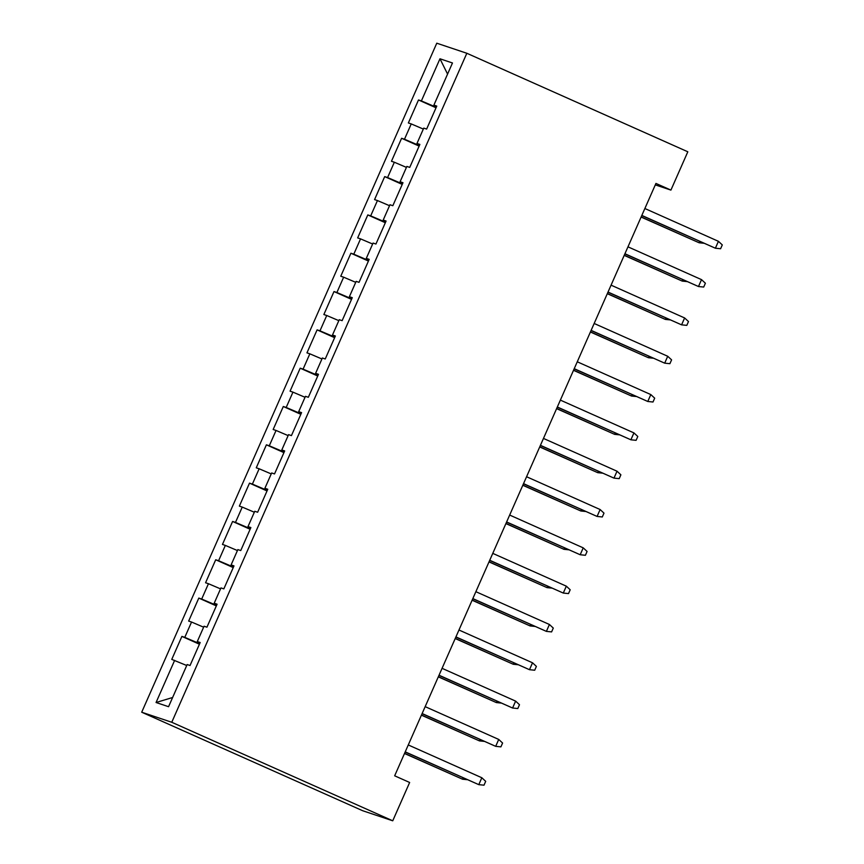 <?xml version="1.0" encoding="UTF-8"?>
<svg xmlns="http://www.w3.org/2000/svg" width="864" height="864" viewBox="0 0 864 864"><rect width="100%" height="100%" fill="white"/><g stroke="black" fill="none" stroke-linecap="round" stroke-linejoin="round"><path stroke-width="1.3" d="M655.29 184.874L670.918 190.102L655.938 183.427L394.664 775.807L409.644 782.482L392.742 820.8L362.696 810.734L141.707 712.217L436.774 43.2L466.83 53.266L171.763 722.272L141.707 712.217M447.574 74.088L439.97 58.784L421.384 100.926L418.5 99.965L408.359 122.958L411.242 123.919L404.482 139.244L401.598 138.283L391.457 161.276L394.34 162.238L387.58 177.563L384.696 176.602L374.566 199.584L377.449 200.556L370.688 215.881L367.805 214.92L357.664 237.902L360.547 238.874L353.786 254.2L350.903 253.228L340.762 276.221L343.645 277.193L336.884 292.518L334.001 291.546L323.86 314.539L326.743 315.5L319.982 330.836L317.099 329.864L306.958 352.858L309.841 353.819L303.08 369.144L300.208 368.183L290.066 391.176L292.95 392.137L286.189 407.462L283.306 406.501L273.164 429.494L276.048 430.456L269.287 445.781L266.404 444.82L256.262 467.802L259.146 468.774L252.385 484.099L249.502 483.138L239.36 506.12L242.244 507.092L235.483 522.418L232.6 521.446L222.458 544.439L225.342 545.411L218.592 560.736L215.708 559.764L205.567 582.757L208.451 583.718L201.69 599.054L198.806 598.082L188.665 621.076L191.549 622.037L184.788 637.362L181.904 636.401L171.763 659.394L186.732 665.507M439.97 58.784L452.477 62.975L433.89 105.116L436.622 106.423M172.627 697.496L156.06 702.508L168.566 706.698L187.153 664.546L190.037 665.507L200.178 642.524L197.294 641.552L204.055 626.227L206.939 627.199L217.08 604.206L214.196 603.234L220.957 587.909L223.841 588.881L233.982 565.888L231.098 564.926L237.859 549.59L240.743 550.562L250.873 527.569L247.99 526.608L254.75 511.283L257.634 512.244L267.775 489.251L264.892 488.29L271.652 472.964L274.536 473.926L284.677 450.932L281.794 449.971L288.554 434.646L291.438 435.607L301.579 412.625L298.696 411.653L305.456 396.328L308.34 397.289L318.481 374.306L315.598 373.334L322.358 358.009L325.242 358.981L335.372 335.988L332.489 335.016L339.25 319.691L342.133 320.663L352.274 297.67L349.391 296.708L356.152 281.372L359.035 282.344L369.176 259.351L366.293 258.39L373.054 243.065L375.937 244.026L386.078 221.033L383.195 220.072L389.956 204.746L392.839 205.708L402.98 182.714L400.097 181.753L406.858 166.428L409.741 167.389L419.872 144.407L416.988 143.435L423.749 128.11L426.632 129.071L436.774 106.088L433.89 105.116M156.06 702.508L174.647 660.355M184.788 637.362L199.66 643.702M191.549 622.037L203.634 627.188M201.69 599.054L216.562 605.383M208.451 583.718L220.536 588.87M197.294 641.552L200.027 642.859M218.592 560.736L233.453 567.065M225.342 545.411L237.427 550.552M214.196 603.234L216.929 604.541M235.483 522.418L250.355 528.757M242.244 507.092L254.329 512.233M231.098 564.926L233.831 566.222M252.385 484.099L267.257 490.439M259.146 468.774L271.231 473.926M247.99 526.608L250.733 527.904M269.287 445.781L284.159 452.12M276.048 430.456L288.133 435.607M264.892 488.29L267.624 489.596M286.189 407.462L301.061 413.802M292.95 392.137L305.035 397.289M281.794 449.971L284.526 451.278M303.08 369.144L317.952 375.484M309.841 353.819L321.926 358.97M298.696 411.653L301.428 412.96M319.982 330.836L334.854 337.165M326.743 315.5L338.828 320.652M315.598 373.334L318.33 374.641M336.884 292.518L351.756 298.847M343.645 277.193L355.73 282.334M332.489 335.016L335.232 336.323M353.786 254.2L368.658 260.539M360.547 238.874L372.632 244.015M349.391 296.708L352.123 298.004M370.688 215.881L385.56 222.221M377.449 200.556L389.534 205.708M366.293 258.39L369.025 259.686M387.58 177.563L402.451 183.902M394.34 162.238L406.426 167.389M383.195 220.072L385.927 221.368M404.482 139.244L419.353 145.584M411.242 123.919L423.328 129.071M400.097 181.753L402.829 183.06M421.384 100.926L436.255 107.266M416.988 143.435L419.731 144.742M670.918 190.102L687.82 151.783L466.83 53.266M392.742 820.8L171.763 722.272M418.5 99.965L436.028 107.784M401.598 138.283L419.126 146.092M384.696 176.602L402.224 184.41M367.805 214.92L385.333 222.728M350.903 253.228L368.431 261.047M334.001 291.546L351.529 299.365M317.099 329.864L334.627 337.684M300.208 368.183L317.725 376.002M283.306 406.501L300.834 414.31M266.404 444.82L283.932 452.628M249.502 483.138L267.03 490.946M232.6 521.446L250.128 529.265M215.708 559.764L233.226 567.583M198.806 598.082L216.335 605.902M181.904 636.401L199.433 644.22M641.758 215.557L715.381 248.216L641.822 215.417M718.427 241.315L722.293 244.912L720.598 248.746L715.381 248.216L718.427 241.315L644.868 208.516M641.099 217.058L699.138 242.773L641.153 216.918M703.901 243.259L699.138 242.773L699.743 241.402M624.866 253.865L698.479 286.524L624.92 253.735M701.525 279.634L705.391 283.23L703.706 287.053L698.479 286.524L701.525 279.634L627.966 246.834M607.964 292.183L681.577 324.842L608.018 292.054M684.623 317.952L688.489 321.548L686.804 325.372L681.577 324.842L684.623 317.952L611.064 285.152M624.197 255.377L682.236 281.092L624.262 255.236M686.999 281.578L682.236 281.092L682.841 279.72M607.295 293.695L665.334 319.41L607.36 293.555M670.097 319.885L665.334 319.41L665.939 318.038M591.062 330.502L664.686 363.161L591.127 330.372M667.721 356.27L671.587 359.856L669.902 363.69L664.686 363.161L667.721 356.27L594.162 323.471M574.16 368.82L647.784 401.479L574.225 368.68M650.819 394.578L654.696 398.174L653 402.008L647.784 401.479L650.819 394.578L577.26 361.789M590.404 332.014L648.432 357.728L590.458 331.873M653.206 358.204L648.432 357.728L649.037 356.357M573.502 370.321L631.541 396.036L573.556 370.192M636.304 396.522L631.541 396.036L632.146 394.664M557.258 407.138L630.882 439.798L557.323 406.998M633.928 432.896L637.794 436.493L636.098 440.327L630.882 439.798L633.928 432.896L560.369 400.108M556.6 408.64L614.639 434.354L556.664 408.51M619.402 434.84L614.639 434.354L615.244 432.983M540.367 445.457L613.98 478.116L540.421 445.316M617.026 471.215L620.892 474.811L619.207 478.645L613.98 478.116L617.026 471.215L543.467 438.426M539.698 446.958L597.737 472.673L539.762 446.828M602.5 473.159L597.737 472.673L598.342 471.301M523.465 483.775L597.078 516.434L523.519 483.635M600.124 509.533L603.99 513.13L602.305 516.964L597.078 516.434L600.124 509.533L526.565 476.734M522.796 485.276L580.835 510.991L522.86 485.147M585.598 511.477L580.835 510.991L581.44 509.62M506.563 522.083L580.187 554.753L506.628 521.953M583.222 547.852L587.088 551.448L585.403 555.282L580.187 554.753L583.222 547.852L509.663 515.052M505.904 523.595L563.944 549.31L505.958 523.454M568.706 549.796L563.944 549.31L564.548 547.938M489.661 560.401L563.285 593.06L489.726 560.272M566.33 586.17L570.197 589.766L568.501 593.59L563.285 593.06L566.33 586.17L492.772 553.37M489.002 561.913L547.042 587.628L489.056 561.773M551.804 588.103L547.042 587.628L547.646 586.256M472.77 598.72L546.383 631.379L472.824 598.59M549.428 624.488L553.295 628.074L551.599 631.908L546.383 631.379L549.428 624.488L475.87 591.689M472.1 600.232L530.14 625.946L472.165 600.091M534.902 626.422L530.14 625.946L530.744 624.575M455.868 637.038L529.481 669.697L455.922 636.898M532.526 662.796L536.393 666.392L534.708 670.226L529.481 669.697L532.526 662.796L458.968 630.007M455.198 638.55L513.238 664.254L455.263 638.41M518 664.74L513.238 664.254L513.842 662.882M438.966 675.356L512.579 708.016L439.02 675.216M515.624 701.114L519.491 704.711L517.806 708.545L512.579 708.016L515.624 701.114L442.066 668.326M438.296 676.858L496.336 702.572L438.361 676.728M501.098 703.058L496.336 702.572L496.94 701.201M422.064 713.675L495.688 746.334L422.129 713.534M498.722 739.433L502.6 743.029L500.904 746.863L495.688 746.334L498.722 739.433L425.164 706.644M421.405 715.176L479.444 740.891L421.459 715.046M484.207 741.377L479.444 740.891L480.049 739.519M405.162 751.993L478.786 784.652L405.227 751.853M481.831 777.751L485.698 781.348L484.002 785.182L478.786 784.652L481.831 777.751L408.272 744.952M404.503 753.494L462.542 779.209L404.557 753.365M467.305 779.695L462.542 779.209L463.147 777.838"/></g></svg>
